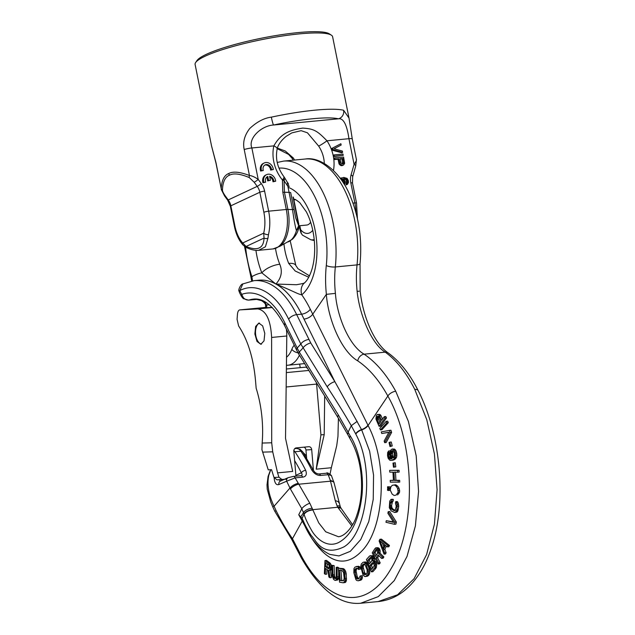 <?xml version="1.0" encoding="UTF-8"?>
<svg xmlns="http://www.w3.org/2000/svg" width="635" height="635" viewBox="0 0 635 635"><rect width="100%" height="100%" fill="white"/><g stroke="black" fill="none" stroke-linecap="round" stroke-linejoin="round"><path stroke-width="0.95" d="M331.359 35.163L329.303 33.83A68.366 10.874 168.6 0 0 275.288 35.655A68.366 10.874 168.6 0 0 206.248 54.364A68.366 10.874 168.6 0 0 197.033 60.508L195.651 62.524A70.136 11.16 -11.4 0 1 205.105 56.221A70.136 11.16 -11.4 0 1 275.939 37.028A70.136 11.16 -11.4 0 1 331.359 35.163A70.136 11.16 -11.4 0 1 332.613 36.743L349.02 118.094L352.266 138.986A7.104 1.127 168.6 0 0 348.925 138.692L354.092 164.314C356.124 161.409 356.846 159.758 356.259 159.353M211.511 145.812L215.995 162.727A7.104 1.127 168.6 0 0 215.932 162.941L211.511 145.812L195.104 64.468A70.136 11.16 -11.4 0 1 195.651 62.524M215.932 162.941L221.234 188.714C221.639 180.364 224.147 175.3 228.759 173.522C233.013 171.188 239.911 171.855 249.452 175.506C251.912 175.736 254.833 177.038 258.215 179.427A3.548 0.468 143.6 0 1 254.175 182.237L257.215 186.373A12.43 10.271 -115.1 0 1 259.826 192.254L263.866 212.304A28.408 15.351 84.5 0 1 263.692 233.164L264.057 238.069C263.604 248.388 257.612 251.19 246.078 246.483L242.721 242.983A28.408 15.351 84.5 0 1 234.887 225.869L230.846 205.819A12.43 10.271 64.9 0 0 228.235 199.938L225.195 195.802C223.361 193.191 222.448 191.286 222.456 190.079C222.774 181.84 225.123 176.879 229.505 175.196C233.537 172.974 240.117 173.76 249.245 177.546L254.175 182.237M249.245 177.546A3.548 1.921 113.7 0 1 249.452 175.506L244.213 149.519C242.626 142.367 244.467 135.358 249.745 128.492C256.937 121.817 264.136 118.031 271.343 117.15A7.104 0.579 77.8 0 0 273.534 125.016A63.032 10.033 -11.4 0 1 338.455 118.808C344.551 117.673 347.543 128.699 348.925 138.692L326.969 140.795C317.159 130.746 314.071 128.818 302.768 128.103C288.798 130.223 280.86 133.667 273.836 145.875A35.512 29.345 64.9 0 0 282.416 179.991A5.326 1.865 8.2 0 1 284.059 180.753L287.877 186.317L289.409 186.198M271.343 117.15A70.136 11.16 -11.4 0 1 343.583 110.244L349.012 118.078M293.045 197.017L298.656 225.703A3.548 2.302 3.7 0 1 298.99 226.782L298.807 227.886C298.426 229.243 297.458 234.172 292.505 239.165L279.757 246.356L273.018 248.936A31.964 17.264 -95.5 0 0 286.282 209.487L268.653 211.177L264.612 191.119A15.978 13.208 -115.1 0 0 261.263 183.555L258.215 179.427L251.873 147.971C247.745 138.247 261.652 125.603 273.534 125.016L338.455 118.808A7.104 6.636 103.5 0 0 343.583 110.244M324.31 163.465A28.408 23.479 64.9 0 0 318.651 146.09L307.435 132.794L301.125 130.675L291.83 132.898L286.282 136.271C279.614 141.565 277.431 146.963 277.138 149.13L277.138 149.13A7.104 2.738 -167.3 0 0 273.836 145.867M277.408 148.114L285.258 150.995L293.291 157.956A28.408 23.479 -115.1 0 1 294.577 160.036M298.982 225.79L306.745 225.052A13.137 7.096 -95.5 0 0 310.634 222.202M298.982 226.79A3.548 2.302 3.7 0 1 298.91 227.179L296.426 230.656C295.148 226.187 293.846 219.146 292.521 209.534A7.104 1.127 -11.4 0 1 294.156 209.923L290.695 192.738A7.104 1.127 -11.4 0 0 289.06 192.349L287.877 186.317A7.104 3.31 142.9 0 0 288.099 183.245L287.107 181.912A7.104 3.445 143.9 0 1 286.909 185.015M288.06 241.927A26.718 14.43 -95.5 0 0 296.426 230.656L298.656 225.703L295.68 217.9L294.156 209.923M279.757 246.356A31.464 17.002 -95.5 0 0 287.909 209.431L284.44 192.246L284.059 180.753M282.813 192.302A5.326 0.849 -11.4 0 1 284.44 192.246A71.025 11.303 168.6 0 0 289.06 192.349L292.521 209.534A71.025 11.303 168.6 0 1 287.909 209.431A5.326 0.849 -11.4 0 0 286.282 209.487L282.813 192.302L282.416 179.991L283.218 178.911A5.326 3.81 38.6 0 1 284.178 180.419L284.813 178.062L284.155 177.022L283.218 178.911M264.271 162.949L263.366 163.378A7.104 5.866 64.9 0 0 260.596 171.061L263.303 170.466A4.969 4.112 -115.1 0 1 265.176 164.878A4.969 4.112 -115.1 0 1 271.542 169.68L273.344 169.505A7.104 5.866 64.9 0 0 264.271 162.949A7.104 5.866 64.9 0 0 261.501 170.64L263.303 170.466M273.344 169.505L270.637 170.101A4.969 4.112 64.9 0 0 264.739 165.124M266.629 174.633L265.724 175.062A7.104 5.866 64.9 0 0 262.953 182.745L265.66 182.15A4.969 4.112 -115.1 0 1 267.533 176.562A4.969 4.112 -115.1 0 1 267.803 176.451L268.605 180.467L270.407 180.292L269.597 176.284A4.969 4.112 -115.1 0 1 273.899 181.364L275.701 181.189A7.104 5.866 64.9 0 0 266.629 174.633A7.104 5.866 64.9 0 0 263.858 182.324L265.66 182.15M266.906 176.943L267.7 180.888L270.407 180.292M275.701 181.189L272.994 181.785A4.969 4.112 64.9 0 0 269.748 177.014M334.05 154.908L333.137 155.337L333.399 156.623L343.233 155.345L342.971 154.059L334.05 154.908L334.304 156.202L343.233 155.345M340.892 143.748L331.756 148.463L332.105 150.177L341.717 152.765L342.622 152.336L342.368 151.051L333.97 148.788L341.154 145.034L340.892 143.748L332.661 148.034L333.01 149.757L342.622 152.336M334.653 157.917L333.748 158.345L334.01 159.631L337.995 159.25L339.185 164.171L340.812 165.552L342.186 165.64L343.614 164.941L344.646 163.314L343.575 157.067L334.653 157.917L334.915 159.21L338.899 158.829L340.09 163.751L341.717 165.124L343.09 165.211M344.043 178.983L345.575 179.546L346.4 180.777L346.083 184.968L347.52 184.277L348.496 182.428L348.298 180.475L347.107 178.403L343.805 177.403L340.304 178.427M341.193 177.871L340.233 178.332M340.106 159.052L341.979 158.869L342.535 163.949M340.955 179.332L342.852 180.459L343.432 183.039M263.866 212.304A3.548 0.564 168.6 0 1 268.653 211.177A31.964 17.264 84.5 0 1 268.454 234.64L267.954 238.268A3.548 2.484 178.4 0 1 264.057 238.069L246.078 246.483A3.548 1.849 -64.9 0 0 246.793 247.729M267.954 238.268L265.398 246.801L258.707 250.301L273.018 248.936M302.427 235.101L301.252 233.283L300.625 229.679A3.548 0.564 -11.4 0 0 300.125 230.092L299.252 225.766M302.443 235.117L300.998 233.013A3.548 1.365 -23.8 0 0 301.252 233.283M332.105 150.177L333.01 149.757M331.756 148.463L332.661 148.034M340.86 162.798L340.042 158.718L342.892 158.448L343.654 163.187L342.265 163.981L340.86 162.798M344.503 184.793L345.289 181.864L343.646 178.514L345.821 178.745L346.988 179.729L347.567 181.642L346.773 183.467L346.988 184.547M340.947 179.324L342.17 178.872L343.757 180.038L344.384 182.166L343.9 183.785M260.596 171.061L261.501 170.64M270.637 170.101L271.542 169.68M262.953 182.745L263.858 182.324M272.994 181.785L273.899 181.364M267.7 180.888L268.605 180.467M267.279 176.697L267.803 176.451M333.454 170.49A35.512 29.345 64.9 0 0 333.399 156.623L334.304 156.202M341.424 165.711L342.328 165.283M340.812 165.552L341.717 165.124M339.923 164.973L340.828 164.552M339.185 164.171L340.09 163.751M338.772 163.116L339.677 162.695M337.995 159.25L338.899 158.829M334.01 159.631L334.915 159.21M342.773 163.933L343.36 163.655M342.749 163.616L343.654 163.187M342.805 162.949L343.71 162.528M341.979 158.869L342.892 158.448M345.869 183.896L346.773 183.467M346.353 183.412L347.258 182.983M346.599 182.729L347.504 182.309M346.662 182.07L347.567 181.642M346.4 180.777L347.305 180.356M346.083 180.149L346.988 179.729M345.575 179.546L346.48 179.118M344.916 179.165L345.821 178.745M344.305 179.006L345.21 178.586M343.535 183.197L344.321 182.832M343.479 182.594L344.384 182.166M343.17 181.086L344.075 180.665M342.852 180.459L343.757 180.038M342.344 179.856L343.249 179.427M341.876 179.459L342.781 179.038M341.265 179.3L342.17 178.872M288.068 187.309A56.817 30.694 84.5 0 1 316.151 236.712A56.817 30.694 84.5 0 1 301.768 294.838A95.639 51.665 84.5 0 1 310.285 309.261A7.104 3.421 153.9 0 1 301.585 314.174L304.014 319.119C307.792 318.532 310.698 316.905 312.73 314.246L326.35 294.346L335.415 293.378C336.923 316.087 349.091 345.607 364.109 354.179C376.031 362.236 386.572 374.587 395.724 391.247L408.416 421.473L416.195 455.763L418.56 491.498L415.401 525.931L407.035 556.419L394.256 580.604L378.269 596.622L360.648 603.25L378.095 601.583L397.581 594.781L414.076 578.707L426.617 554.545L434.443 524.113L437.086 489.728L434.443 454.025L426.776 419.719L414.774 389.422A6.572 3.397 -26.7 0 1 418.195 390.676A6.572 3.397 -26.7 0 1 418.203 390.684C441.047 434.84 447.151 504.055 430.816 549.68C424.625 567.785 415.671 581.549 403.963 590.987C396.169 597.106 387.548 600.631 378.095 601.583M359.108 291.195L357.132 291.306C359.354 313.944 371.086 343.503 385.223 352.155C396.47 360.283 406.321 372.705 414.774 389.422M294.735 448.651L296.91 448.437L298.752 449.048A10.652 5.755 84.5 0 1 300.871 451.191L294.918 451.763A156.258 84.415 84.5 0 1 305.665 470.289C307.094 474.321 306.118 476.607 302.736 477.147L295.14 477.877L309.824 503.237L312.745 509.659L337.756 507.27L351.806 525.947M302.736 477.147A3.548 1.921 -95.5 0 0 300.974 475.678L293.378 476.409A3.548 1.921 -95.5 0 1 295.14 477.877L286.655 481.187L290.425 488.998L301.815 508.722L303.998 513.921A6.572 2.984 160.6 0 1 312.745 509.659L318.77 522.922L325.715 531.797L338.439 536.726C345.543 536.186 353.719 525.589 356.846 515.168C359.497 507.595 361.045 499.054 361.49 489.553C362.156 470.13 358.323 453.152 349.972 438.618A6.572 3.286 -31.5 0 1 350.226 435.935A6.572 2.953 151.7 0 0 349.79 438.309A6.572 2.953 151.7 0 0 349.885 438.452M335.296 500.809L337.106 505.92A6.572 2.532 -25.8 0 1 340.265 506.611L333.804 481.87L330.287 480.29L335.296 500.809A6.572 3.365 -12.7 0 1 338.947 502.912M311.618 469.725A3.548 1.738 -26.6 0 1 313.436 470.337L302.704 451.842A3.548 2.111 -33.9 0 0 300.871 451.191A156.258 84.415 84.5 0 1 311.618 469.725C314.079 473.654 317.063 475.559 320.588 475.44L328.184 474.718L330.287 480.29M333.875 482.394L331.383 475.48L328.184 474.718A3.548 1.921 -95.5 0 0 326.422 473.25C326.954 472.345 328.605 473.091 331.383 475.48M298.752 449.048A3.548 2.77 -58.6 0 1 300.196 449.366L296.91 448.437M302.609 451.914L303.546 452.89A3.548 0.818 134.5 0 1 303.601 453.2M290.227 240.863L295.839 265.541A14.208 5.794 157.9 0 0 288.703 263.398A42.616 23.019 84.5 0 1 285.044 251.095A42.616 23.019 84.5 0 1 283.932 243.792M308.737 277.249L295.219 271.026L288.703 263.398M304.609 282.765C304.975 283.099 302.244 283.75 296.426 284.726L275.9 284.051C281.392 277.955 282.686 271.351 279.781 264.255A42.616 23.019 84.5 0 1 276.122 251.952A42.616 23.019 84.5 0 1 275.503 248.452M293.783 199.358A42.616 23.019 84.5 0 1 293.807 199.358C294.33 198.755 296.339 199.874 299.823 202.7L306.332 211.82C310.483 219.75 313.126 229.211 314.277 240.197C315.23 251.079 314.444 260.787 311.936 269.319C308.8 279.146 305.522 282.011 304.483 282.861L304.483 282.861A14.208 11.192 -130.3 0 0 301.768 294.838C297.45 293.997 294.1 291.433 275.9 284.051L261.85 272.883A14.208 5.794 -22.1 0 1 279.781 264.255M252.532 280.845L251.897 276.654A75.113 40.576 84.5 0 1 245.594 247.102M303.998 513.921L302.109 518.581C304.165 522.065 303.784 523.661 311.325 535.686C315.397 538.932 321.524 557.832 344.122 546.775C366.522 533.225 375.491 470.368 355.791 434.086A6.572 3.08 -27.5 0 1 361.688 429.895L334.875 381.675L310.753 342.979L296.68 314.642A88.535 47.831 -95.5 0 0 254.024 280.662L258.929 280.194A88.535 47.831 -95.5 0 1 275.9 284.051A88.535 47.831 -95.5 0 1 301.585 314.174L296.68 314.642A6.572 3.167 -26.1 0 0 288.639 319.191A81.971 44.283 -95.5 0 0 239.84 290.552L242.832 283.932L254.024 280.662M304.014 319.119L334.875 381.675A6.572 2.691 -32.4 0 0 327.215 386.842L300.807 344.027A6.572 3.167 -26.1 0 1 308.848 339.479M310.285 309.261L368.078 425.498C388.707 464.312 384.056 529.161 361.577 551.244C350.314 562.943 338.63 564.221 326.533 555.093C320.889 550.672 315.627 544.528 310.729 536.654L298.752 514.739L301.95 518.287A6.572 4.096 148.7 0 0 302.109 520.486L302.109 518.581M355.791 434.086L351.282 425.696C344.099 413.306 336.074 400.36 327.215 386.842M312.849 509.961C308.777 510.381 305.872 511.818 304.117 514.286C305.125 518.089 307.665 523.526 311.729 530.598C315.341 537.004 325.961 548.592 338.511 542.576C351.385 535.638 359.243 519.644 362.061 494.586C364.204 470.083 357.307 446.595 350.226 435.935L338.399 415.068L299.26 352.02L302.935 348.059A6.572 2.818 -30.8 0 1 310.753 342.979M357.211 421.33L351.282 425.696L348.155 432.07L347.702 434.459L337.939 417.505L298.894 354.322A6.572 2.826 -30.7 0 1 299.26 352.02L297.18 348.067L300.807 344.027L288.639 319.191M264.271 301.482L266.565 305.046A63.921 34.536 84.5 0 1 269.192 304.768M298.894 354.322L296.791 350.433A6.572 3.167 -26.1 0 1 297.18 348.067L284.829 322.85L284.551 325.461C274.399 306.721 264.073 297.926 253.571 299.093A71.025 38.37 -95.5 0 0 249.023 300.045C246.761 300.228 244.848 299.402 243.284 297.569A5.326 1.151 129.8 0 0 243.229 298.593L248.476 300.141L258.048 299.276M261.691 300.299L261.525 300.633C264.374 302.45 265.716 304.014 265.549 305.324L265.732 307.769M301.284 555.8A6.572 3.318 -29.9 0 0 301.3 557.824L291.997 539.901A6.572 1.349 -33.6 0 1 292.465 538.71L302.347 520.89L305.006 526.232C311.507 540.171 319.77 549.561 329.787 554.395L338.947 555.927L350.298 551.339L360.759 539.536L368.768 521.613L373.237 499.372L373.555 475.083L369.618 451.16L361.688 429.895A7.104 3.35 153.6 0 0 368.078 425.498L387.85 396.026C415.608 444.69 416.369 527.169 391.231 568.389C366.165 612.465 327.604 605.091 301.284 555.8L292.473 538.726C286.877 530.646 281.424 521.319 276.13 510.762L274.082 506.23L289.941 488.045C291.917 485.799 294.577 484.251 297.926 483.386M326.35 294.346C328.089 319.27 341.392 351.504 357.767 360.878C369.118 368.538 379.151 380.254 387.85 396.026A6.572 3.262 151.4 0 1 395.724 391.247M274.082 506.23L272.764 506.881L274.788 511.262L276.13 510.762M293.378 476.409L288.115 477.695A3.548 2.857 -114.1 0 0 286.655 481.187L278.868 484.553C276.36 485.291 274.804 483.314 274.201 478.607L274.201 477.988M274.05 506.254C268.605 494.856 266.843 484.561 268.764 475.369L270.78 469.717M278.868 484.553A3.548 2.826 -113.6 0 1 280.329 481.124L280.638 481.044M280.495 481.052L279.027 479.742M272.764 506.881L270.78 502.079L267.224 489.109L267.01 484.767L268.105 476.377A6.572 3.31 13.9 0 1 268.764 475.369M305.665 470.289A3.548 1.738 153.4 0 0 301.339 472.789C302.538 474.52 302.3 475.512 300.617 475.774M301.371 475.583L300.974 475.678M309.824 503.237A6.572 2.048 148.2 0 0 301.815 508.722L298.752 514.739L302.117 520.494M312.269 508.294A6.572 2.969 160.5 0 0 303.546 512.524L300.919 516.676A6.572 4.493 142.5 0 0 300.982 518.557M301.538 517.612A6.572 4.215 147.1 0 0 301.649 519.692L301.593 519.811M329.882 577.723L331.383 577.58L330.39 570.206L331.002 570.079L331.684 568.563L331.256 565.071L329.994 562.991L326.469 560.411L324.969 560.554L324.382 573.635L325.247 574.286L325.517 568.436L327.993 570.262L328.866 576.969L329.882 577.723L328.89 570.349L329.501 570.222L330.192 568.706L329.763 565.213L328.493 563.134L324.969 560.554M325.247 574.286L326.747 574.143L326.954 569.5M335.709 580.414L337.137 578.175L337.114 567.746L336.217 567.341L336.24 577.477L334.947 578.612L333.764 577.786L333.002 575.985L332.637 565.721L331.748 565.317L332.129 575.874L333.653 579.461L334.978 580.366L337.788 579.953L338.63 578.033L338.677 572.238M338.614 568.135L337.709 567.198L336.217 567.341M336.439 578.469L335.264 577.644L334.494 575.842L334.129 565.579L331.748 565.317M343.098 582.795L345.313 582.486L346.353 580.89L346.218 573.802L345.543 571.04L343.408 568.627L338.32 568.166L339.558 582.192L343.098 582.795L344.36 582.128L345.059 579.89L344.726 573.945L344.051 571.183L342.694 569.19L338.32 568.166M358.688 578.858L357.211 576.604L356.076 570.976L356.473 569.19L358.315 568.071M358.41 569.452L360.791 568.928L360.315 567.531L358.727 566.285L355.1 567.023L353.981 568.484L353.838 572.73L355.894 579.572L356.743 580.485L358.251 580.795L360.228 579.612L361.013 577.342L360.831 575.81L359.942 576.191L359.164 578.461L357.195 579.001L356.14 577.85L354.679 570.111L355.505 568.785L356.83 568.206L358.069 568.642L358.41 569.452L359.307 569.071L357.965 566.753L356.425 566.452M358.251 580.795L361.053 580.08L362.172 578.628L362.315 575.667L360.831 575.81M365.244 576.588L367.514 576.191L368.625 575.342L369.626 573.548L369.776 570.667L366.982 562.753L365.331 561.927L363.045 562.324L361.307 563.983L360.712 566.515L362.982 574.85L364.514 576.453L366.022 576.334L367.752 574.675L368.348 572.143L366.125 563.809L363.839 562.07M371.404 571.841L372.896 571.698L375.976 568.206L376.69 564.364L375.976 562.134L374.348 560.919L374.285 557.951L372.602 555.657L369.514 556.069L366.403 559.57L371.404 571.841L375.031 567.357L375.198 564.507L374.483 562.277L372.856 561.062L372.38 557.046L370.276 555.601M378.015 564.015L378.698 562.928L376.118 557.943L378.087 554.871L381.587 558.403L382.405 557.133L378.539 553.307L378.365 549.719L376.555 547.838L375.007 548.513L372.221 552.863L378.015 564.015L379.5 563.872L380.19 562.785L377.603 557.808L378.928 555.72M381.587 558.403L383.08 558.26L383.889 556.99L380.024 553.164L380.103 550.474L379.365 548.632L378.039 547.695L375.714 547.846M384.04 554.149L384.627 552.871L383.365 549.521L385.334 545.251L387.39 546.886L387.985 545.608L379.913 539.274L379.119 540.98L384.04 554.149L385.532 554.006L386.12 552.728L384.85 549.378L386.374 546.076M387.39 546.886L388.874 546.743L389.469 545.465L381.405 539.131L379.913 539.274M394.414 524.288L395.899 524.145L396.351 522.033L389.707 511.54L388.223 511.683L387.882 513.27L393.676 522.43L386.294 520.684L385.953 522.272L394.414 524.288L394.867 522.168L388.223 511.683M393.303 521.851L386.294 520.684M395.446 510.469L392.938 509.095L391.866 507.619L391.589 505.373L392.62 501.15M391.66 501.285L393.152 501.142L393.351 499.451L392.478 499.277L390.993 499.42L389.731 501.126L389.311 507.778L391.255 510.929L394.629 512.469L396.161 511.508L396.954 509.254L397.042 503.92L395.7 501.69L395.502 503.38L396.248 506.174L395.224 510.405L393.954 510.611L390.811 508.595L390.136 506.73L390.398 502.983L391.128 501.293L391.66 501.285L391.858 499.594L390.993 499.42M394.629 512.469L396.851 512.128L397.645 511.373L398.732 506.579L397.986 502.285L397.185 501.547L395.7 501.69M394.327 484.95L395.811 484.815L397.788 486.196L399.082 488.291L397.597 488.434L396.303 486.339L394.327 484.95L392.311 485.315L390.946 486.728L390.207 490.061L392.128 494.078L394.105 495.467L396.121 495.102L398.193 492.109L397.597 488.434M394.105 495.467L396.121 495.102M399.082 488.291L399.677 491.966L397.613 494.959M388.572 488.323L390.057 488.18L390.088 486.87L387.604 486.751L387.572 488.069L388.572 488.323L388.596 487.013L387.604 486.751M388.525 490.514L390.009 490.371L390.041 489.061L387.556 488.942L387.525 490.26L388.525 490.514L388.549 489.204L387.556 488.942M398.264 482.235L398.161 480.465L394.446 480.425L393.97 472.162L397.685 472.202L397.581 470.432L389.652 470.344L389.747 472.115L392.954 472.154L393.43 480.417L390.223 480.377L390.327 482.148L399.756 482.092L399.653 480.322L395.938 480.282L395.454 472.019M397.685 472.202L399.169 472.059L399.066 470.289L389.652 470.344M393.422 480.258L390.223 480.377M393.462 467.201L395.78 466.9L395.287 462.788L393.795 462.931L392.97 463.09L393.462 467.201L394.295 467.042L393.795 462.931M392.001 458.772L390.882 458.279L390.08 456.732L390.057 450.874L388.572 451.017L387.652 452.604L387.533 455.739L388.16 458.279L389.699 460.153L391.787 460.272L393.994 459.105L395.176 457.097L395.303 453.961L394.621 451.136L393.875 449.882L392.168 449.001L390.66 450.199L390.215 454.39L391.851 458.7L390.509 458.914L389.39 458.422L388.596 456.875L388.572 451.017M390.612 460.415L394.406 459.692L396.669 456.962L396.788 453.819L396.105 450.993L394.565 449.128L392.168 449.001M389.985 446.556L392.24 445.953L391.279 442.023L389.795 442.158L389.025 442.627L389.985 446.556L390.755 446.095L389.795 442.158M381.77 433.514L388.922 432.213L384.151 441.047L384.659 442.666L390.136 432.546L389.453 430.387L381.262 431.903L381.77 433.514L388.85 432.356M384.659 442.666L386.144 442.524L391.628 432.403L390.946 430.244L389.453 430.387M380.405 429.911L381.889 429.768L388.287 422.719L387.691 421.18L386.207 421.322L379.809 428.371L380.405 429.911L386.802 422.862L386.207 421.322M379.063 426.268L380.548 426.125L386.469 417.965L385.802 416.52L384.31 416.663L381.667 420.306L378.976 414.933L377.317 414.464L376.325 415.441L375.96 419.1L379.063 426.268L384.977 418.108L384.31 416.663M382.619 418.997L380.468 414.79L377.317 414.464M329.216 568.19L327.088 566.626L327.231 563.65M343.583 580.715L341.773 580.406L340.86 569.96M366.347 574.659L364.72 572.778L363.196 567.349L363.458 565.42L365.054 563.864M370.364 562.721L369.3 560.118L371.769 557.347M372.594 568.206L371.427 565.341L373.88 562.578M376.237 555.173L375.015 552.823L377.23 549.378M383.754 546.648L382.27 542.711M394.041 457.668L393.136 456.478L392.454 453.652L393.271 450.548M379.976 422.64L378.19 418.33L378.857 416.219M329.994 562.991L328.493 563.134M330.708 563.801L329.216 563.943M331.256 565.071L329.763 565.213M331.637 566.499L330.144 566.65M331.74 567.444L330.248 567.587M331.684 568.563L330.192 568.706M331.494 569.285L330.002 569.428M331.002 570.079L329.501 570.222M330.39 570.206L328.89 570.349M328.366 568.809L325.588 566.769L325.787 562.594L329.001 565.229L329.327 567.777L328.366 568.809L328.906 568.754M339.368 570.103L342.059 570.555L343.567 572.579L344.186 578.271L343.519 580.811L340.281 580.549L339.368 570.103M362.442 564.856L363.569 563.999L364.815 564.094L367.149 569.936L367.086 573.095L364.855 574.802L363.236 572.921L361.712 567.492L362.442 564.856L363.934 564.713M367.816 560.26L370.284 557.49L371.253 557.546L371.912 558.705L371.761 561.149L369.3 563.92L367.816 560.26L369.3 560.118M373.809 563.412L374.269 565.936L371.531 569.404L369.935 565.483L372.396 562.721L373.809 563.412M377.579 553.085L375.38 556.522L373.531 552.966L376.214 549.211L377.539 550.569L377.579 553.085M380.071 540.957L384.683 544.632L382.905 548.481L380.071 540.957M391.351 451.167L392.803 450.612L394.184 452.541L394.383 456.486L393.089 457.914L391.652 456.613L390.969 453.795L391.351 451.167L392.843 451.025M378.793 416.766L380.913 421.346L379.024 423.95L376.706 418.473L377.373 416.362L377.865 416.084L378.793 416.766M327.088 566.626L325.588 566.769M338.757 576.644L337.256 576.786M338.606 567.603L337.114 567.746M338.63 578.033L337.137 578.175M338.352 579.056L336.86 579.199M337.788 579.953L336.288 580.096M334.129 565.579L332.637 565.721M334.32 574.611L332.827 574.754M334.494 575.842L333.002 575.985M334.804 576.858L333.311 577.001M335.264 577.644L333.764 577.786M335.851 578.199L334.359 578.342M335.574 578.556L334.947 578.612M343.408 568.627L341.916 568.769M344.186 569.047L342.694 569.19M344.837 569.746L343.344 569.889M345.543 571.04L344.051 571.183M345.94 572.286L344.448 572.429M346.218 573.802L344.726 573.945M346.583 578.279L345.091 578.422M346.559 579.747L345.059 579.89M346.353 580.89L344.861 581.033M345.853 581.985L344.36 582.128M345.313 582.486L343.821 582.628M341.773 580.406L340.281 580.549M362.498 577.199L361.013 577.342M362.172 578.628L360.688 578.771M361.72 579.469L360.228 579.612M361.053 580.08L359.561 580.223M358.727 566.285L357.235 566.428M359.458 566.611L357.965 566.753M360.315 567.531L358.823 567.674M360.791 568.928L359.307 569.071M356.989 568.642L355.505 568.785M356.473 569.19L354.981 569.333M356.164 569.968L354.679 570.111M356.076 570.976L354.584 571.119M356.203 572.206L354.711 572.349M357.211 576.604L355.719 576.747M357.624 577.707L356.14 577.85M358.116 578.461L356.632 578.604M358.14 578.906L357.195 579.001M366.07 562.062L364.577 562.205M366.982 562.753L365.49 562.896M367.609 563.666L366.125 563.809M368.181 564.959L366.697 565.102M369.483 569.158L367.99 569.301M369.776 570.667L368.284 570.809M369.84 572L368.348 572.143M369.626 573.548L368.133 573.683M369.237 574.532L367.752 574.675M368.625 575.342L367.141 575.485M367.514 576.191L366.022 576.334M364.387 563.928L363.569 563.999M363.458 565.42L361.974 565.563M363.212 566.301L361.728 566.436M363.196 567.349L361.712 567.492M363.41 568.579L361.918 568.722M364.72 572.778L363.236 572.921M365.212 573.786L363.72 573.929M365.752 574.413L364.268 574.556M374.348 560.919L372.856 561.062M374.499 560.364L373.015 560.507M374.713 560.888L373.229 561.03M375.531 561.491L374.039 561.634M375.976 562.134L374.483 562.277M376.499 563.436L375.015 563.578M376.69 564.364L375.198 564.507M376.722 565.848L375.229 565.991M376.523 567.214L375.031 567.357M375.976 568.206L374.491 568.349M372.602 555.657L371.118 555.8M373.42 556.268L371.927 556.411M373.864 556.903L372.38 557.046M374.285 557.951L372.801 558.094M374.475 558.879L372.983 559.022M370.999 557.427L370.284 557.49M373.11 562.65L372.396 562.721M371.427 565.341L369.935 565.483M377.603 557.808L376.118 557.943M380.19 562.785L378.698 562.928M378.039 547.695L376.555 547.838M378.881 548.1L377.396 548.243M379.365 548.632L377.881 548.775M379.857 549.577L378.365 549.719M380.103 550.474L378.619 550.616M380.246 551.966L378.754 552.109M380.024 553.164L378.539 553.307M383.889 556.99L382.405 557.133M376.777 549.426L375.737 549.521M375.015 552.823L373.531 552.966M389.469 545.465L387.985 545.608M384.85 549.378L383.365 549.521M386.12 552.728L384.627 552.871M396.351 522.033L394.867 522.168M397.986 502.285L396.502 502.428M398.526 503.777L397.042 503.92M398.732 505.087L397.24 505.222M398.732 506.579L397.248 506.722M398.439 509.111L396.954 509.254M398.113 510.429L396.629 510.572M397.645 511.373L396.161 511.508M396.851 512.128L395.359 512.27M393.351 499.451L391.858 499.594M392.184 501.809L390.7 501.952M391.89 502.841L390.398 502.983M391.589 505.373L390.104 505.516M391.628 506.587L390.136 506.73M391.866 507.619L390.374 507.762M392.303 508.452L390.811 508.595M392.938 509.095L391.446 509.238M395.018 510.508L393.954 510.611M397.788 486.196L396.303 486.339M399.717 490.212L398.224 490.355M399.677 491.966L398.193 492.109M398.978 493.546L397.486 493.689M390.088 486.87L388.596 487.013M390.041 489.061L388.549 489.204M399.653 480.322L398.161 480.465M395.938 480.282L394.446 480.425M399.066 470.289L397.581 470.432M395.78 466.9L394.295 467.042M394.565 449.128L393.073 449.262M395.359 449.739L393.875 449.882M396.105 450.993L394.621 451.136M396.526 452.374L395.041 452.517M396.788 453.819L395.303 453.961M396.891 455.327L395.399 455.47M396.669 456.962L395.176 457.097M396.176 458.073L394.692 458.216M395.478 458.962L393.994 459.105M394.406 459.692L392.914 459.835M393.279 460.129L391.787 460.272M390.192 452.326L388.834 452.461M389.946 453.08L388.453 453.223M389.779 454.073L388.287 454.215M389.771 455.001L388.287 455.144M390.08 456.732L388.596 456.875M390.398 457.533L388.914 457.676M390.882 458.279L389.39 458.422M391.47 458.668L389.977 458.811M391.573 458.811L390.509 458.914M392.763 450.604L391.787 450.691M392.62 451.731L391.136 451.874M392.462 452.723L390.969 452.866M392.454 453.652L390.969 453.795M392.819 455.668L391.335 455.811M393.136 456.478L391.652 456.613M393.613 457.216L392.128 457.359M393.581 457.716L392.549 457.811M392.24 445.953L390.755 446.095M391.628 432.403L390.136 432.546M388.287 422.719L386.802 422.862M379.643 414.353L378.15 414.496M380.468 414.79L378.976 414.933M381.151 415.822L379.659 415.965M386.469 417.965L384.977 418.108M378.373 416.266L377.373 416.362M378.484 416.743L376.992 416.885M378.214 417.505L376.73 417.647M378.19 418.33L376.706 418.473M378.397 419.227L376.912 419.37M251.674 280.98L251.182 278.257A6.572 2.23 -18.9 0 1 251.897 276.654A95.639 51.665 84.5 0 1 261.85 272.883A56.817 30.694 84.5 0 1 255.929 250.325M239.085 291.235A5.326 0.929 168 0 1 239.84 290.552A1.246 0.675 -95.5 0 0 239.982 290.989A5.326 2.556 154 0 0 239.657 292.894L239.085 291.235C237.808 290.219 240.967 283.797 242.832 283.932M243.284 297.569L241.721 294.378A5.326 2.762 151.6 0 0 241.498 296.481L243.229 298.593M337.106 505.92L337.756 507.27A6.572 2.516 -26 0 1 340.916 507.944A6.572 2.516 -26 0 1 340.971 508.103M316.508 382.976A78.129 42.212 84.5 0 1 316.603 384.08L320.929 434.84L316.214 469.178L331.335 467.733L336.717 445.706L337.955 436.443L338.415 418.298M331.335 467.733L330.089 473.916M286.806 479.123L277.019 479.846L274.01 477.488L271.534 469.67L268.24 469.852L261.938 449.755L262.16 443.055A70.668 32.853 84.6 0 0 262.088 418.854A70.668 32.853 -95.4 0 0 256.159 388.231L255.468 380.119C253.389 357.894 247.777 339.836 238.617 325.953L237.069 319.302L237.49 313.944C237.815 311.396 238.625 310.039 239.911 309.88L257.723 308.912C266.057 310.348 270.685 319.865 271.613 337.447L271.701 442.778L262.16 443.055M306.626 457.986L305.943 449.977A3.199 2.691 86.6 0 0 303.951 447.159M300.228 367.673A71.025 38.37 -95.5 0 0 299.649 364.117M239.855 309.88L265.724 307.411L239.855 309.88M272.121 307.388L257.794 308.245L265.724 307.491M272.256 307.523L257.723 308.912M286.385 368.998L306.086 367.109L307.348 368.276M308.697 370.467L286.337 372.602M295.688 476.186A3.548 2.984 -93.4 0 0 295.831 474.686L293.838 451.342A3.199 2.691 -93.4 0 1 296.243 447.897L308.737 446.707A3.199 2.691 86.6 0 1 308.824 446.699A3.199 2.691 86.6 0 1 311.69 449.636L313.452 470.376M282.059 479.576L278.955 477.226L277.574 472.869L272.717 451.826L271.701 442.778M286.353 329.144A24.86 13.43 -95.5 0 1 286.79 335.994L285.528 438.34L292.687 471.424L277.574 472.869M254.865 333.947L255.651 326.446L258.834 323.072L262.66 325.898L264.795 333.407L264.009 340.908L260.826 344.281L257 341.455L254.865 333.947M261.517 344.114A10.652 5.755 84.5 0 1 255.572 333.875A10.652 5.755 84.5 0 1 259.524 323.104M272.399 307.665A24.86 13.43 -95.5 0 0 271.105 307.634M324.683 395.978L324.207 434.642L320.929 434.84M316.214 469.178L324.207 434.642M215.995 162.727L221.234 188.714A3.548 2.532 0.3 0 0 222.456 190.079M258.707 250.301C255.167 250.634 251.198 249.777 246.801 247.729L243.086 245.102C238.895 240.395 235.99 234.124 234.378 226.29L230.338 206.232L227.608 200.073L224.56 195.945A3.548 0.468 -36.4 0 0 225.195 195.802M228.759 173.522A3.548 2.937 64.9 0 0 229.505 175.196M244.213 149.519A7.104 1.127 -11.4 0 1 251.873 147.971L273.836 145.875M318.651 146.09A7.104 0.714 -33.6 0 0 326.969 140.795A35.512 29.345 64.9 0 1 333.137 155.337M299.831 225.711L300.625 229.679A19.804 10.7 84.5 0 0 312.769 230.291M298.41 223.599A3.548 0.564 -11.4 0 1 298.704 223.75L298.99 226.79M352.989 203.113L354.87 202.93L350.822 182.88A15.978 13.208 -115.1 0 1 351.06 174.974L354.092 164.314A3.548 1.453 15.9 0 1 355.695 166.14L356.425 159.631L352.266 138.986M261.263 183.555A3.548 0.468 143.6 0 1 257.215 186.373L228.235 199.938A3.548 0.468 -36.4 0 1 227.608 200.073M264.612 191.119A3.548 0.564 168.6 0 0 259.826 192.254L230.846 205.819A3.548 0.564 -11.4 0 0 230.338 206.232M268.454 234.64A3.548 1.619 -166.3 0 1 263.692 233.164L242.721 242.983A3.548 2.437 -42.7 0 0 243.086 245.102M355.997 212.804A31.964 17.264 -95.5 0 0 354.87 202.93A3.548 0.564 -11.4 0 1 356.537 203.081L352.496 183.023L352.663 176.792L355.695 166.14M350.822 182.88A3.548 0.564 -11.4 0 1 352.496 183.023M351.06 174.974A3.548 1.453 15.9 0 1 352.663 176.792M293.291 157.956A7.104 0.714 146.4 0 1 292.068 158.29L288.6 154.416L277.257 148.653M314.222 239.625A26.718 14.43 84.5 0 1 310.801 239.752L314.309 240.546M234.378 226.29A3.548 0.564 -11.4 0 1 234.887 225.869M357.767 360.878A6.572 4.977 123.8 0 1 364.109 354.179L385.223 352.155A6.572 5.088 -54.6 0 1 388.144 352.901L388.144 352.901C375.285 344.281 363.149 318.587 360.14 291.036L360.045 263.596C362.22 240.427 359.18 218.472 350.925 197.723C341.051 171.855 320.484 156.369 305.403 159.004A81.677 44.125 84.5 0 1 357.045 264.89A71.025 38.37 -95.5 0 0 357.132 291.306M277.217 162.465L283.694 161.084A81.677 44.125 84.5 0 1 335.328 266.962L357.045 264.89A6.572 1.937 6 0 0 360.045 263.596M278.971 168.132A75.113 40.576 84.5 0 1 326.295 265.509A6.572 1.937 -174 0 0 335.328 266.962A71.025 38.37 -95.5 0 0 335.415 293.378M286.433 365.308L287.917 365.236A34.092 18.415 -95.5 0 0 299.418 355.203M303.681 363.728A34.092 18.415 -95.5 0 0 304.49 363.617L287.917 365.236M290.425 488.998A6.572 2.318 151.5 0 1 298.387 484.251L330.557 481.179A6.572 3.151 -16.6 0 1 334.105 482.862M293.87 450.469A10.652 5.755 84.5 0 1 294.918 451.763A3.548 2.111 146.1 0 0 293.894 451.993M320.588 475.44A3.548 1.921 -95.5 0 0 318.826 473.972L318.826 473.972C316.476 473.718 314.682 472.503 313.436 470.337L313.436 470.337M326.295 265.509A77.597 41.918 -95.5 0 0 326.382 294.322M355.648 433.8A6.572 3.104 -27.8 0 1 361.529 429.577A7.104 3.389 153.5 0 0 367.911 425.172M248.476 300.141L256.484 299.379A6.572 3.548 84.5 0 0 256.905 299.291A71.025 38.37 84.5 0 1 257.302 299.164M266.779 307.705A17.224 9.303 84.5 0 0 266.565 305.046L265.549 305.324M286.528 357.219A27.519 14.867 -95.5 0 0 291.838 349.321A17.224 9.303 84.5 0 1 294.243 345.234M337.939 417.505A6.572 2.802 -31 0 1 338.399 415.068M294.632 460.629A152.702 82.494 84.5 0 1 301.339 472.789L295.831 475.361M284.829 322.85A77.597 41.918 -95.5 0 0 241.721 294.378A76.351 41.251 -95.5 0 1 239.982 290.989M291.838 349.321A6.572 3.739 20.9 0 0 298.053 352.854M309.674 275.376A88.535 47.831 -95.5 0 0 308.531 275.455L309.674 275.368M352.56 524.685L341.066 508.254L337.907 507.563M316.603 384.08L286.163 386.985M277.122 479.838L281.821 479.584M274.01 477.488L278.955 477.226M272.717 451.826L262.612 452.128M286.79 335.994L271.613 337.447M311.69 449.636L305.943 449.977M224.56 195.945L221.266 189.413M295.624 199.715L293.886 199.882M293.346 197.167L298.704 223.75M357.426 218.694L356.537 203.081M293.235 160.171L292.068 158.29M284.155 177.022C277.574 168.227 275.233 158.925 277.138 149.13M284.813 178.062L287.107 181.912M302.45 235.133L310.801 239.752M300.998 233.013L300.125 230.1M283.694 161.084L305.403 159.004M418.195 390.676C409.853 374.015 399.836 361.426 388.144 352.901M326.422 473.25L318.826 473.972M302.704 451.842L300.196 449.366M303.546 452.89L306.443 455.859M295.839 265.541L298.045 268.756L309.459 275.836M347.702 434.459L349.79 438.309A6.572 6.572 0 0 0 349.972 438.618M301.3 557.824C308.451 570.325 316.127 580.501 324.334 588.327C330.01 593.741 335.971 597.757 342.209 600.377C348.226 602.869 354.378 603.822 360.648 603.25M291.997 539.901L274.788 511.262M288.115 477.695L280.329 481.124M268.105 476.377L270.613 469.725M251.182 278.257L244.483 246.356M239.657 292.894L241.498 296.481M296.791 350.433L284.551 325.469M256.484 299.379L261.525 300.633M341.066 508.254L340.265 506.611"/></g></svg>
